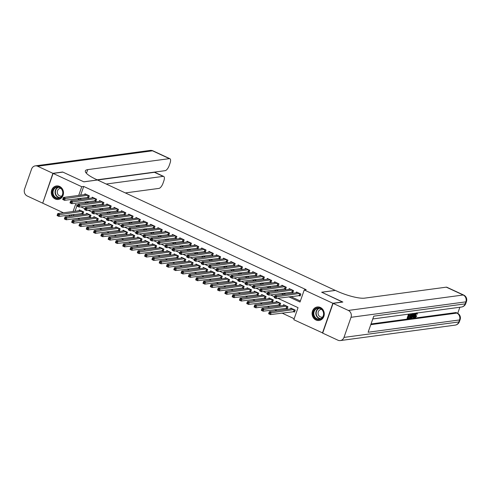 <?xml version="1.0" encoding="UTF-8"?>
<svg xmlns="http://www.w3.org/2000/svg" width="491" height="491" viewBox="0 0 491 491"><rect width="100%" height="100%" fill="white"/><g stroke="black" fill="none" stroke-linecap="round" stroke-linejoin="round"><path stroke-width="0.74" d="M59.589 186.427A6.819 6.088 82.3 0 1 63.456 193.65A6.819 6.088 82.3 0 1 58.306 199.456A6.819 6.088 82.3 0 1 55.201 198.972A6.819 6.088 82.3 0 1 51.334 191.754A6.819 6.088 82.3 0 1 56.483 185.948A6.819 6.088 82.3 0 1 59.589 186.427M320.377 307.464A6.819 6.088 82.3 0 1 324.244 314.688A6.819 6.088 82.3 0 1 319.089 320.494A6.819 6.088 82.3 0 1 315.983 320.009A6.819 6.088 82.3 0 1 312.116 312.792A6.819 6.088 82.3 0 1 317.272 306.979A6.819 6.088 82.3 0 1 320.377 307.464M322.722 332.978L293.821 319.727L298.043 307.667L277.802 298.27M77.682 218.243L79.953 219.299M84.98 221.631L87.251 222.681M92.271 225.013L94.542 226.069M99.569 228.401L101.84 229.457M106.86 231.789L109.131 232.838M114.157 235.171L116.428 236.226M121.449 238.558L123.72 239.614M128.746 241.94L131.017 242.996M136.038 245.328L138.309 246.384M143.335 248.716L145.606 249.766M150.633 252.098L152.897 253.153M157.924 255.486L160.195 256.541M165.221 258.874L167.492 259.923M172.513 262.255L174.784 263.311M179.81 265.643L182.081 266.699M187.102 269.031L189.373 270.081M194.399 272.413L196.67 273.469M201.691 275.801L203.961 276.85M208.988 279.183L211.259 280.238M216.279 282.57L218.55 283.626M223.577 285.958L225.848 287.008M230.874 289.34L233.139 290.396M238.166 292.728L240.437 293.784M245.463 296.116L247.734 297.165M252.755 299.498L255.025 300.553M260.052 302.886L262.323 303.941M267.343 306.267L269.614 307.323M274.641 309.655L276.912 310.711M281.932 313.043L294.177 318.72M70.704 216.175L68.433 215.119M63.413 212.787L42.705 203.176L53.12 173.421L81.751 186.715L78.707 195.406M87.343 197.253L88.619 197.842L89.325 195.835L84.949 193.804L84.667 194.608M94.64 200.641L95.917 201.23L96.617 199.223L92.24 197.192L91.964 197.99M101.932 204.023L103.208 204.618L103.914 202.605L99.538 200.574L99.256 201.378M109.229 207.411L110.506 208L111.205 205.993L106.829 203.961L106.553 204.759M116.52 210.792L117.797 211.388L118.503 209.375L114.127 207.343L113.844 208.147M123.818 214.18L125.095 214.776L125.8 212.763L121.418 210.731L121.142 211.535M131.109 217.568L132.386 218.157L133.092 216.15L128.716 214.119L128.433 214.917M138.407 220.95L139.683 221.545L140.389 219.532L136.013 217.501L135.731 218.305M145.704 224.338L146.975 224.933L147.681 222.92L143.304 220.889L143.022 221.693M152.996 227.726L154.272 228.315L154.978 226.308L150.602 224.277L150.32 225.074M160.293 231.108L161.57 231.703L162.269 229.69L157.893 227.658L157.611 228.462M167.584 234.495L168.861 235.085L169.567 233.078L165.191 231.046L164.908 231.85M174.882 237.883L176.159 238.473L176.858 236.466L172.482 234.434L172.206 235.232M182.173 241.265L183.45 241.86L184.156 239.847L179.78 237.816L179.497 238.62M189.471 244.653L190.747 245.242L191.447 243.235L187.071 241.204L186.795 242.002M196.762 248.035L198.039 248.63L198.745 246.617L194.368 244.586L194.086 245.39M204.06 251.423L205.336 252.018L206.042 250.005L201.66 247.973L201.384 248.777M211.351 254.811L212.628 255.4L213.333 253.393L208.957 251.361L208.675 252.159M218.648 258.192L219.925 258.788L220.631 256.775L216.255 254.743L215.972 255.547M225.946 261.58L227.223 262.169L227.922 260.162L223.546 258.131L223.264 258.935M233.237 264.968L234.514 265.557L235.22 263.55L230.844 261.519L230.561 262.317M240.535 268.35L241.811 268.945L242.511 266.932L238.135 264.901L237.853 265.705M247.826 271.738L249.103 272.327L249.809 270.32L245.432 268.289L245.15 269.093M255.124 275.12L256.4 275.715L257.1 273.702L252.724 271.67L252.448 272.474M262.415 278.507L263.692 279.103L264.397 277.09L260.021 275.058L259.739 275.862M269.712 281.895L270.989 282.485L271.689 280.478L267.313 278.446L267.036 279.244M277.004 285.277L278.28 285.872L278.986 283.859L274.61 281.828L274.328 282.632M284.301 288.665L285.578 289.26L286.284 287.247L281.902 285.216L281.625 286.02M291.593 292.053L292.869 292.642L293.575 290.635L289.199 288.604L288.917 289.402M293.256 311.521L294.532 312.11L295.238 310.103L290.862 308.072L290.58 308.87M285.965 308.133L287.241 308.729L287.941 306.715L283.565 304.684L283.289 305.488M278.667 304.745L279.944 305.341L280.649 303.328L276.273 301.296L275.991 302.1M271.376 301.364L272.652 301.953L273.352 299.946L268.976 297.914L268.694 298.712M264.078 297.976L265.355 298.571L266.061 296.558L261.685 294.526L261.402 295.33M256.787 294.594L258.063 295.183L258.763 293.176L254.387 291.145L254.105 291.942M249.489 291.206L250.766 291.795L251.472 289.788L247.096 287.757L246.813 288.561M242.192 287.818L243.468 288.413L244.174 286.4L239.798 284.369L239.516 285.173M234.901 284.436L236.177 285.026L236.883 283.019L232.507 280.987L232.225 281.785M227.603 281.048L228.88 281.644L229.585 279.631L225.209 277.599L224.927 278.403M220.312 277.661L221.588 278.256L222.294 276.243L217.912 274.211L217.636 275.015M213.014 274.279L214.291 274.868L214.997 272.861L210.621 270.829L210.338 271.627M205.723 270.891L206.999 271.486L207.699 269.473L203.323 267.442L203.047 268.246M198.425 267.509L199.702 268.098L200.408 266.085L196.032 264.06L195.749 264.858M191.134 264.121L192.411 264.71L193.11 262.703L188.734 260.672L188.452 261.476M183.837 260.733L185.113 261.329L185.819 259.316L181.443 257.284L181.161 258.088M176.545 257.352L177.822 257.941L178.521 255.934L174.145 253.902L173.863 254.7M169.248 253.964L170.524 254.559L171.23 252.546L166.854 250.514L166.572 251.318M161.95 250.576L163.227 251.171L163.933 249.158L159.557 247.126L159.274 247.93M154.659 247.194L155.935 247.783L156.641 245.776L152.265 243.745L151.983 244.543M147.361 243.806L148.638 244.401L149.344 242.388L144.968 240.357L144.685 241.161M140.07 240.418L141.347 241.013L142.052 239L137.67 236.969L137.394 237.773M132.773 237.036L134.049 237.626L134.755 235.619L130.379 233.587L130.097 234.385M125.481 233.648L126.758 234.244L127.457 232.231L123.081 230.199L122.805 231.003M118.184 230.267L119.46 230.856L120.166 228.849L115.79 226.817L115.508 227.615M110.892 226.879L112.169 227.468L112.869 225.461L108.493 223.43L108.21 224.234M103.595 223.491L104.871 224.086L105.577 222.073L101.201 220.042L100.919 220.846M96.304 220.109L97.58 220.698L98.28 218.691L93.904 216.66L93.621 217.458M89.006 216.721L90.283 217.317L90.988 215.304L86.612 213.272L86.33 214.076M77.161 205.146L75.031 211.228M73.926 214.383L73.423 215.807M81.709 213.333L82.985 213.929L83.691 211.916L79.315 209.884L79.033 210.688M288.739 296.803L300.019 302.039L304.242 289.972L306.194 289.715L83.709 186.451L80.659 195.142M79.554 198.303L81.414 199.407M86.441 201.74L88.711 202.795M93.732 205.128L96.003 206.183M101.029 208.509L103.3 209.565M108.321 211.897L110.592 212.953M115.618 215.285L117.889 216.335M122.91 218.667L125.18 219.722M130.207 222.055L132.478 223.11M137.505 225.443L139.769 226.492M144.796 228.824L147.067 229.88M152.093 232.212L154.364 233.268M159.385 235.6L161.656 236.65M166.682 238.982L168.953 240.038M173.974 242.37L176.244 243.419M181.271 245.752L183.542 246.807M188.562 249.14L190.833 250.195M195.86 252.527L198.131 253.577M203.151 255.909L205.422 256.965M210.449 259.297L212.72 260.353M217.746 262.685L220.011 263.735M225.038 266.067L227.308 267.122M232.335 269.455L234.606 270.51M239.626 272.836L241.897 273.892M246.924 276.224L249.195 277.28M254.215 279.612L256.486 280.662M261.513 282.994L263.784 284.05M268.804 286.382L271.075 287.438M276.102 289.77L278.372 290.819M283.393 293.152L285.664 294.207M290.69 296.539L300.369 301.032M298.89 295.435L300.167 296.03L300.873 294.017L296.496 291.985L296.214 292.789M53.12 173.421L62.885 172.114L83.863 181.842L97.531 180.007L335.322 290.426M335.341 290.377L321.666 292.219L342.589 302.088M342.638 301.953L332.873 303.266L322.452 333.015M83.709 186.451L81.751 186.715M304.242 289.972L332.873 303.266M77.603 198.56L79.462 199.671M84.483 202.004L86.754 203.059M91.78 205.391L94.051 206.441M99.078 208.773L101.342 209.829M106.369 212.161L108.64 213.217M113.666 215.549L115.937 216.599M120.958 218.931L123.229 219.986M128.255 222.319L130.526 223.368M135.547 225.7L137.818 226.756M142.844 229.088L145.115 230.144M150.136 232.476L152.406 233.526M157.433 235.858L159.704 236.914M164.724 239.246L166.995 240.302M172.022 242.634L174.293 243.683M179.319 246.016L181.584 247.071M186.611 249.403L188.882 250.459M193.908 252.785L196.179 253.841M201.2 256.173L203.47 257.229M208.497 259.561L210.768 260.611M215.788 262.943L218.059 263.998M223.086 266.331L225.357 267.386M230.377 269.719L232.648 270.768M237.675 273.1L239.946 274.156M244.966 276.488L247.237 277.544M252.264 279.876L254.534 280.926M259.561 283.258L261.826 284.314M266.852 286.646L269.123 287.695M274.15 290.028L276.421 291.083M281.441 293.415L283.712 294.471M77.609 205.355L75.559 204.403L73.079 211.492M71.968 214.647L71.471 216.071M274.561 296.767L270.51 294.888M267.27 293.379L263.213 291.501M259.972 289.997L255.921 288.113M252.681 286.609L248.624 284.731M245.383 283.227L241.333 281.343M238.092 279.839L234.035 277.955M230.795 276.451L226.744 274.573M223.503 273.07L219.446 271.185M216.206 269.682L212.155 267.798M208.914 266.294L204.857 264.416M201.617 262.912L197.56 261.028M194.319 259.524L190.269 257.646M187.028 256.142L182.971 254.258M179.731 252.755L175.68 250.87M172.439 249.367L168.382 247.489M165.142 245.985L161.091 244.101M157.85 242.597L153.793 240.713M150.553 239.209L146.502 237.331M143.262 235.827L139.205 233.943M135.964 232.439L131.913 230.561M128.673 229.052L124.616 227.173M121.375 225.67L117.318 223.786M114.078 222.282L110.027 220.404M106.786 218.9L102.729 217.016M99.489 215.512L95.438 213.628M92.198 212.124L88.141 210.246M84.9 208.743L80.849 206.858M79.481 198.511L77.529 198.775M300.345 295.514L276.077 298.503L274.254 297.656L274.954 295.65L297.773 292.581M274.782 296.57L274.954 295.65L276.783 296.49L276.077 298.503L275.23 297.712L275.512 296.908L274.782 296.57L274.5 297.374L275.23 297.712M299.596 293.428L275.512 296.908M292.139 308.661L269.326 311.73L271.149 312.577L270.443 314.584L294.717 311.601M269.602 313.798L270.443 314.584L268.62 313.743L269.326 311.73L268.872 313.461L269.602 313.798L269.884 312.994L269.154 312.657M269.884 312.994L293.962 309.508M317.677 307.851A5.898 5.266 82.3 0 1 323.71 312.963A5.898 5.266 82.3 0 1 319.31 319.543A5.898 5.266 82.3 0 1 313.276 314.43A5.898 5.266 82.3 0 1 317.677 307.851M319.445 319.082A5.462 4.873 -97.7 0 0 323.52 313.006A5.462 4.873 -97.7 0 0 317.959 308.256A5.462 4.873 -97.7 0 0 317.935 308.262A5.462 4.873 -97.7 0 0 313.859 314.338A5.462 4.873 -97.7 0 0 319.414 319.082A5.462 4.873 -97.7 0 0 319.445 319.082M321.623 309.41A3.891 3.474 -97.7 0 0 321.022 309.434A3.891 3.474 -97.7 0 0 321.004 309.434A3.891 3.474 -97.7 0 0 318.1 313.761A3.891 3.474 -97.7 0 0 322.059 317.143A3.891 3.474 -97.7 0 0 322.078 317.137A3.891 3.474 -97.7 0 0 322.642 317.002M318.18 306.936A6.776 6.045 -97.7 0 0 317.591 306.985A6.776 6.045 -97.7 0 0 317.554 306.985A6.776 6.045 -97.7 0 0 312.503 314.522A6.776 6.045 -97.7 0 0 319.395 320.408A6.776 6.045 -97.7 0 0 319.432 320.408A6.776 6.045 -97.7 0 0 319.979 320.298M56.895 186.819A5.898 5.266 82.3 0 1 62.922 191.926A5.898 5.266 82.3 0 1 58.521 198.505A5.898 5.266 82.3 0 1 52.494 193.393A5.898 5.266 82.3 0 1 56.895 186.819M58.656 198.045A5.462 4.873 -97.7 0 0 62.731 191.969A5.462 4.873 -97.7 0 0 57.177 187.218A5.462 4.873 -97.7 0 0 57.146 187.224A5.462 4.873 -97.7 0 0 53.071 193.301A5.462 4.873 -97.7 0 0 58.632 198.051A5.462 4.873 -97.7 0 0 58.656 198.045M60.835 188.372A3.891 3.474 -97.7 0 0 60.233 188.397A3.891 3.474 -97.7 0 0 60.215 188.397A3.891 3.474 -97.7 0 0 57.318 192.724A3.891 3.474 -97.7 0 0 61.271 196.105A3.891 3.474 -97.7 0 0 61.86 195.97M57.398 185.899A6.776 6.045 -97.7 0 0 56.803 185.948A6.776 6.045 -97.7 0 0 56.772 185.948A6.776 6.045 -97.7 0 0 51.715 193.485A6.776 6.045 -97.7 0 0 58.607 199.377A6.776 6.045 -97.7 0 0 58.644 199.371A6.776 6.045 -97.7 0 0 59.19 199.26M414.852 316.848L415.932 315.553L416.791 315.934L415.276 317.671L414.183 317.137M414.551 314.848L415.392 313.233M417 312.724L417.411 314.007L417.031 314.197L416.448 313.921L416.208 313.012M412.851 314.799L413.551 313.479M414.797 313.313L414.079 317.775L413.146 317.548L413.336 316.456M410.912 313.835L409.482 314.32L408.966 315.805L410.194 315.639L409.997 316.198L408.77 316.364L408.181 318.033L409.568 317.849L409.371 318.407L407.076 318.364L408.549 314.154M409.089 315.443L410.194 315.639M408.309 317.665L409.568 317.849M371.024 323.98L455.758 312.583A5.248 2.056 -65.1 0 1 456.28 312.65L457.373 313.16A5.248 2.056 114.9 0 0 456.851 313.092L455.758 312.583M457.729 313.344L459.858 307.256M409.353 317.751L409.887 316.216M410.102 315.603L410.605 314.172M333.094 303.364L322.673 333.119L337.918 340.195A5.248 4.683 -97.7 0 0 340.306 340.57A5.248 4.683 -97.7 0 0 343.982 337.403L351.028 317.296A5.248 4.683 -97.7 0 0 348.34 310.441L333.094 303.364L342.859 302.051L321.74 292.249L335.414 290.414L336.654 290.985A21.85 4.879 19.3 0 0 364.653 298.141L446.301 287.161A5.248 2.056 -65.1 0 1 446.822 287.229L463.707 295.066A5.248 2.056 114.9 0 0 463.191 294.999L446.301 287.161M348.34 310.441L463.191 294.999A5.248 4.683 82.3 0 1 465.879 301.855L465.173 303.868L373.761 316.155L368.127 332.241L459.539 319.948L458.84 321.961A5.248 4.683 82.3 0 1 455.157 325.128L340.306 340.57M407.659 318.634L409.261 314.056M412.704 313.424L412.6 315.645C412.059 317.192 411.415 318.051 410.66 318.229L409.819 318.346L411.427 313.767M410.347 317.745L411.501 317.266L412.477 314.013L411.648 314.031L410.347 317.745M409.819 318.346L409.451 318.174M410.832 317.677L410.433 317.493M410.249 317.407L411.691 315.412L411.894 313.743M411.501 317.266L410.918 316.99M412.274 315.682L411.691 315.412M413.729 317.818L413.981 316.37L412.98 316.505L411.845 318.07L414.33 313.375M413.987 314.565L413.275 315.934L414.079 315.83L414.459 313.657L413.987 314.565M411.845 318.07L411.384 317.861M414.079 315.83L413.502 315.498M417.031 314.197L416.791 313.283L415.398 315.259L415.159 316.99M415.282 317.1L416.515 315.823L415.932 315.553M415.276 317.671C414.6 317.634 414.533 316.848 415.067 315.308L414.521 315.05M415.067 315.308L416.325 313.105M52.905 173.323L62.67 172.01L83.789 181.811L97.457 179.97L96.218 179.399A21.85 4.879 -160.7 0 1 85.36 170.862A21.85 4.879 -160.7 0 1 87.748 169.622L169.395 158.642L152.511 150.805L37.66 166.246L52.905 173.323L42.748 203.041M125.352 192.92L158.974 188.397A5.248 2.056 114.9 0 0 163.012 183.26L163.841 180.884A5.248 2.056 114.9 0 0 163.706 176.441A5.248 2.056 114.9 0 0 163.184 176.373L154.432 172.31L97.445 180.019M106.209 184.033L163.184 176.373M37.66 166.246A5.248 4.683 -97.7 0 0 35.266 165.872A5.248 4.683 -97.7 0 0 31.59 169.039L24.55 189.145A5.248 4.683 -97.7 0 0 27.238 196.001L42.484 203.078M97.12 179.816L165.185 170.665A5.248 2.056 114.9 0 0 169.217 165.528L170.052 163.153A5.248 2.056 114.9 0 0 169.917 158.71A5.248 2.056 114.9 0 0 169.395 158.642M154.432 172.31A5.248 2.056 -65.1 0 1 154.953 172.378L163.706 176.441M85.9 172.672A21.85 4.879 -160.7 0 1 86.735 172.513L87.748 169.622M293.053 292.127L268.78 295.116L266.957 294.269L267.663 292.262L290.476 289.193M267.491 293.188L267.663 292.262L269.485 293.109L268.78 295.116L267.939 294.33L268.221 293.526L267.491 293.188L267.208 293.992L267.939 294.33M292.298 290.04L268.221 293.526M285.756 288.745L261.488 291.734L259.665 290.887L260.365 288.874L283.178 285.811M260.193 289.8L260.365 288.874L262.188 289.721L261.488 291.734L260.641 290.942L260.924 290.138L260.193 289.8L259.911 290.604L260.641 290.942M285.007 286.652L260.924 290.138M278.465 285.357L254.191 288.346L252.368 287.499L253.074 285.492L275.887 282.423M252.902 286.413L253.074 285.492L254.897 286.339L254.191 288.346L253.35 287.56L253.632 286.756L252.902 286.413L252.62 287.217L253.35 287.56M277.71 283.27L253.632 286.756M271.167 281.975L246.899 284.958L245.07 284.117L245.776 282.104L268.589 279.035M245.604 283.031L245.776 282.104L247.599 282.951L246.899 284.958L246.052 284.172L246.335 283.368L245.604 283.031L245.322 283.835L246.052 284.172M270.412 279.882L246.335 283.368M284.841 305.279L262.028 308.342L263.851 309.189L263.151 311.202L287.419 308.213M262.304 310.41L263.151 311.202L261.322 310.355L262.028 308.342L261.574 310.073L262.304 310.41L262.587 309.606L261.856 309.269M262.587 309.606L286.664 306.126M277.55 301.891L254.737 304.96L256.56 305.807L255.854 307.814L280.128 304.825M255.013 307.028L255.854 307.814L254.031 306.967L254.737 304.96L254.283 306.691L255.013 307.028L255.289 306.224L254.565 305.881M255.289 306.224L279.373 302.738M270.253 298.503L247.439 301.572L249.262 302.419L248.556 304.432L272.83 301.443M247.716 303.641L248.556 304.432L246.734 303.585L247.439 301.572L246.985 303.303L247.716 303.641L247.998 302.837L247.268 302.499M247.998 302.837L272.075 299.35M262.961 295.122L240.148 298.184L241.971 299.031L241.265 301.044L265.533 298.055M240.418 300.253L241.265 301.044L239.442 300.197L240.148 298.184L239.694 299.915L240.418 300.253L240.7 299.449L239.976 299.111M240.7 299.449L264.784 295.969M263.876 278.587L239.602 281.576L237.779 280.729L238.485 278.716L261.298 275.654M238.313 279.643L238.485 278.716L240.308 279.563L239.602 281.576L238.761 280.784L239.037 279.98L238.313 279.643L238.031 280.447L238.761 280.784M263.121 276.501L239.037 279.98M255.664 291.734L232.851 294.803L234.673 295.65L233.968 297.656L258.241 294.668M233.127 296.871L233.968 297.656L232.145 296.81L232.851 294.803L232.396 296.533L233.127 296.871L233.409 296.067L232.679 295.729M233.409 296.067L257.487 292.581M256.578 275.199L232.311 278.188L230.482 277.341L231.187 275.334L254 272.266M231.016 276.261L231.187 275.334L233.01 276.181L232.311 278.188L231.464 277.403L231.746 276.599L231.016 276.261L230.733 277.065L231.464 277.403M255.823 273.113L231.746 276.599M248.372 288.346L225.553 291.415L227.382 292.262L226.676 294.275L250.944 291.286M225.829 293.483L226.676 294.275L224.853 293.428L225.553 291.415L225.105 293.145L225.829 293.483L226.112 292.679L225.381 292.341M226.112 292.679L250.195 289.193M249.281 271.818L225.013 274.807L223.19 273.96L223.896 271.946L246.709 268.878M223.724 272.873L223.896 271.946L225.719 272.793L225.013 274.807L224.172 274.015L224.448 273.211L223.724 272.873L223.442 273.677L224.172 274.015M248.532 269.725L224.448 273.211M241.075 284.964L218.262 288.033L220.085 288.874L219.379 290.887L243.653 287.898M218.538 290.101L219.379 290.887L217.556 290.04L218.262 288.033L217.808 289.758L218.538 290.101L218.82 289.291L218.09 288.954M218.82 289.291L242.898 285.811M241.989 268.43L217.716 271.419L215.893 270.572L216.599 268.559L239.412 265.496M216.427 269.485L216.599 268.559L218.421 269.406L217.716 271.419L216.875 270.627L217.157 269.823L216.427 269.485L216.144 270.289L216.875 270.627M241.234 266.343L217.157 269.823M233.784 281.576L210.964 284.645L212.787 285.492L212.087 287.499L236.355 284.51M211.24 286.713L212.087 287.499L210.265 286.652L210.964 284.645L210.51 286.376L211.24 286.713L211.523 285.909L210.792 285.572M211.523 285.909L235.606 282.423M234.692 265.042L210.424 268.031L208.601 267.184L209.301 265.177L232.12 262.108M209.129 266.104L209.301 265.177L211.13 266.024L210.424 268.031L209.577 267.245L209.86 266.441L209.129 266.104L208.853 266.908L209.577 267.245M233.943 262.955L209.86 266.441M226.486 278.194L203.673 281.257L205.496 282.104L204.79 284.117L229.064 281.128M203.949 283.325L204.79 284.117L202.967 283.27L203.673 281.257L203.219 282.988L203.949 283.325L204.231 282.521L203.501 282.184M204.231 282.521L228.309 279.035M227.401 261.66L203.127 264.649L201.304 263.802L202.01 261.789L224.823 258.72M201.838 262.716L202.01 261.789L203.833 262.636L203.127 264.649L202.286 263.857L202.568 263.053L201.838 262.716L201.555 263.52L202.286 263.857M226.646 259.567L202.568 263.053M219.189 274.807L196.375 277.875L198.198 278.722L197.499 280.729L221.766 277.74M196.652 279.944L197.499 280.729L195.676 279.882L196.375 277.875L195.921 279.6L196.652 279.944L196.934 279.14L196.204 278.796M196.934 279.14L221.018 275.654M220.103 258.272L195.835 261.261L194.013 260.414L194.712 258.407L217.531 255.338M194.54 259.328L194.712 258.407L196.541 259.254L195.835 261.261L194.988 260.476L195.271 259.671L194.54 259.328L194.258 260.132L194.988 260.476M219.354 256.185L195.271 259.671M211.897 271.419L189.084 274.487L190.907 275.334L190.201 277.347L214.475 274.359M189.36 276.556L190.201 277.347L188.378 276.501L189.084 274.487L188.63 276.218L189.36 276.556L189.643 275.752L188.912 275.414M189.643 275.752L213.72 272.266M212.812 254.884L188.538 257.873L186.715 257.032L187.421 255.019L210.234 251.951M187.249 255.946L187.421 255.019L189.244 255.866L188.538 257.873L187.697 257.088L187.979 256.284L187.249 255.946L186.967 256.75L187.697 257.088M212.057 252.797L187.979 256.284M204.6 268.037L181.787 271.1L183.609 271.946L182.91 273.96L207.177 270.971M182.063 273.168L182.91 273.96L181.081 273.113L181.787 271.1L181.332 272.83L182.063 273.168L182.345 272.364L181.615 272.026M182.345 272.364L206.423 268.884M205.514 251.502L181.247 254.491L179.424 253.644L180.123 251.631L202.936 248.569M179.952 252.558L180.123 251.631L181.946 252.478L181.247 254.491L180.4 253.7L180.682 252.896L179.952 252.558L179.669 253.362L180.4 253.7M204.765 249.416L180.682 252.896M197.308 264.649L174.495 267.718L176.318 268.565L175.612 270.572L199.886 267.583M174.771 269.786L175.612 270.572L173.789 269.725L174.495 267.718L174.041 269.449L174.771 269.786L175.048 268.982L174.323 268.645M175.048 268.982L199.131 265.496M198.223 248.115L173.949 251.104L172.126 250.257L172.832 248.25L195.645 245.181M172.66 249.17L172.832 248.25L174.655 249.097L173.949 251.104L173.108 250.318L173.391 249.514L172.66 249.17L172.378 249.974L173.108 250.318M197.468 246.028L173.391 249.514M190.011 261.261L167.198 264.33L169.021 265.177L168.315 267.19L192.589 264.201M167.474 266.398L168.315 267.19L166.492 266.343L167.198 264.33L166.744 266.061L167.474 266.398L167.756 265.594L167.026 265.257M167.756 265.594L191.834 262.108M190.925 244.733L166.658 247.722L164.829 246.875L165.535 244.862L188.348 241.793M165.363 245.788L165.535 244.862L167.357 245.709L166.658 247.722L165.811 246.93L166.093 246.126L165.363 245.788L165.08 246.592L165.811 246.93M190.17 242.64L166.093 246.126M182.72 257.879L159.906 260.948L161.729 261.789L161.023 263.802L185.291 260.813M160.176 263.01L161.023 263.802L159.201 262.955L159.906 260.948L159.452 262.673L160.176 263.01L160.459 262.206L159.735 261.869M160.459 262.206L184.542 258.726M183.634 241.345L159.36 244.334L157.537 243.487L158.243 241.474L181.056 238.411M158.071 242.401L158.243 241.474L160.066 242.321L159.36 244.334L158.519 243.542L158.796 242.738L158.071 242.401L157.789 243.205L158.519 243.542M182.879 239.258L158.796 242.738M175.422 254.491L152.609 257.56L154.432 258.407L153.726 260.414L178 257.425M152.885 259.629L153.726 260.414L151.903 259.567L152.609 257.56L152.155 259.291L152.885 259.629L153.167 258.825L152.437 258.487M153.167 258.825L177.245 255.338M176.337 237.957L152.069 240.946L150.24 240.099L150.946 238.092L173.759 235.023M150.774 239.019L150.946 238.092L152.769 238.939L152.069 240.946L151.222 240.16L151.504 239.356L150.774 239.019L150.492 239.823L151.222 240.16M175.582 235.87L151.504 239.356M168.131 251.11L145.311 254.172L147.14 255.019L146.435 257.032L170.702 254.043M145.588 256.241L146.435 257.032L144.612 256.185L145.311 254.172L144.863 255.903L145.588 256.241L145.87 255.437L145.14 255.099M145.87 255.437L169.954 251.951M169.039 234.575L144.771 237.564L142.949 236.717L143.654 234.704L166.467 231.635M143.482 235.631L143.654 234.704L145.477 235.551L144.771 237.564L143.931 236.772L144.207 235.968L143.482 235.631L143.2 236.435L143.931 236.772M168.29 232.482L144.207 235.968M160.833 247.722L138.02 250.791L139.843 251.638L139.137 253.644L163.411 250.655M138.296 252.859L139.137 253.644L137.314 252.797L138.02 250.791L137.566 252.515L138.296 252.859L138.579 252.055L137.848 251.711M138.579 252.055L162.656 248.569M161.748 231.187L137.474 234.176L135.651 233.329L136.357 231.322L159.17 228.254M136.185 232.243L136.357 231.322L138.18 232.163L137.474 234.176L136.633 233.385L136.915 232.581L136.185 232.243L135.903 233.047L136.633 233.385M160.993 229.101L136.915 232.581M153.542 244.334L130.723 247.403L132.545 248.25L131.846 250.257L156.113 247.274M130.999 249.471L131.846 250.257L130.023 249.416L130.723 247.403L130.268 249.133L130.999 249.471L131.281 248.667L130.551 248.329M131.281 248.667L155.365 245.181M154.45 227.799L130.183 230.788L128.36 229.941L129.059 227.934L151.879 224.866M128.888 228.861L129.059 227.934L130.888 228.781L130.183 230.788L129.336 230.003L129.618 229.199L128.888 228.861L128.611 229.665L129.336 230.003M153.701 225.713L129.618 229.199M146.244 240.952L123.431 244.015L125.254 244.862L124.548 246.875L148.822 243.886M123.707 246.083L124.548 246.875L122.725 246.028L123.431 244.015L122.977 245.745L123.707 246.083L123.99 245.279L123.259 244.941M123.99 245.279L148.067 241.799M147.159 224.418L122.885 227.407L121.062 226.56L121.768 224.547L144.581 221.484M121.596 225.473L121.768 224.547L123.591 225.394L122.885 227.407L122.044 226.615L122.327 225.811L121.596 225.473L121.314 226.277L122.044 226.615M146.404 222.325L122.327 225.811M138.947 237.564L116.134 240.633L117.957 241.48L117.257 243.487L141.525 240.498M116.41 242.701L117.257 243.487L115.434 242.64L116.134 240.633L115.68 242.364L116.41 242.701L116.692 241.897L115.962 241.554M116.692 241.897L140.776 238.411M139.861 221.03L115.594 224.019L113.771 223.172L114.471 221.165L137.29 218.096M114.299 222.085L114.471 221.165L116.293 222.012L115.594 224.019L114.747 223.233L115.029 222.429L114.299 222.085L114.016 222.889L114.747 223.233M139.113 218.943L115.029 222.429M131.656 234.176L108.842 237.245L110.665 238.092L109.959 240.105L134.233 237.116M109.119 239.313L109.959 240.105L108.137 239.258L108.842 237.245L108.388 238.976L109.119 239.313L109.401 238.509L108.671 238.172M109.401 238.509L133.478 235.023M132.57 217.648L108.296 220.631L106.473 219.79L107.179 217.777L129.992 214.708M107.007 218.704L107.179 217.777L109.002 218.624L108.296 220.631L107.455 219.845L107.738 219.041L107.007 218.704L106.725 219.508L107.455 219.845M131.815 215.555L107.738 219.041M124.358 230.795L101.545 233.857L103.368 234.704L102.668 236.717L126.936 233.728M101.821 235.925L102.668 236.717L100.839 235.87L101.545 233.857L101.091 235.588L101.821 235.925L102.103 235.121L101.373 234.784M102.103 235.121L126.181 231.642M125.273 214.26L101.005 217.249L99.182 216.402L99.882 214.389L122.695 211.326M99.71 215.316L99.882 214.389L101.705 215.236L101.005 217.249L100.158 216.457L100.44 215.653L99.71 215.316L99.428 216.12L100.158 216.457M124.524 212.173L100.44 215.653M117.067 227.407L94.254 230.475L96.076 231.322L95.371 233.329L119.644 230.34M94.53 232.544L95.371 233.329L93.548 232.482L94.254 230.475L93.799 232.206L94.53 232.544L94.806 231.74L94.082 231.402M94.806 231.74L118.89 228.254M117.981 210.872L93.707 213.861L91.885 213.014L92.59 211.007L115.403 207.939M92.418 211.934L92.59 211.007L94.413 211.854L93.707 213.861L92.867 213.076L93.149 212.272L92.418 211.934L92.136 212.738L92.867 213.076M117.226 208.785L93.149 212.272M109.769 224.019L86.956 227.088L88.779 227.934L88.073 229.948L112.347 226.959M87.232 229.156L88.073 229.948L86.25 229.101L86.956 227.088L86.502 228.818L87.232 229.156L87.515 228.352L86.784 228.014M87.515 228.352L111.592 224.866M110.684 207.49L86.416 210.479L84.587 209.632L85.293 207.619L108.106 204.551M85.121 208.546L85.293 207.619L87.116 208.466L86.416 210.479L85.569 209.688L85.851 208.884L85.121 208.546L84.839 209.35L85.569 209.688M109.929 205.398L85.851 208.884M102.478 220.637L79.665 223.706L81.488 224.547L80.782 226.56L105.049 223.571M79.935 225.774L80.782 226.56L78.959 225.713L79.665 223.706L79.211 225.43L79.935 225.774L80.217 224.964L79.487 224.626M80.217 224.964L104.301 221.484M103.392 204.103L79.119 207.092L77.296 206.245L78.001 204.231L100.815 201.169M77.83 205.158L78.001 204.231L79.824 205.078L79.119 207.092L78.278 206.3L78.554 205.496L77.83 205.158L77.547 205.962L78.278 206.3M102.637 202.016L78.554 205.496M95.18 217.249L72.367 220.318L74.19 221.165L73.484 223.172L97.758 220.183M72.643 222.386L73.484 223.172L71.661 222.325L72.367 220.318L71.913 222.049L72.643 222.386L72.926 221.582L72.195 221.245M72.926 221.582L97.003 218.096M96.095 200.715L71.827 203.704L69.998 202.857L70.704 200.85L93.517 197.781M70.532 201.776L70.704 200.85L72.527 201.697L71.827 203.704L70.98 202.918L71.263 202.114L70.532 201.776L70.25 202.58L70.98 202.918M95.34 198.628L71.263 202.114M87.889 213.867L65.07 216.93L66.899 217.777L66.193 219.79L90.461 216.801M65.346 218.998L66.193 219.79L64.37 218.943L65.07 216.93L64.622 218.661L65.346 218.998L65.628 218.194L64.898 217.857M65.628 218.194L89.712 214.708M88.797 197.333L64.53 200.322L62.707 199.475L63.413 197.462L86.226 194.393M63.241 198.389L63.413 197.462L65.235 198.309L64.53 200.322L63.683 199.53L63.965 198.726L63.241 198.389L62.958 199.193L63.683 199.53M88.049 195.24L63.965 198.726M80.592 210.479L57.778 213.548L59.601 214.395L58.895 216.402L83.169 213.413M58.055 215.617L58.895 216.402L57.073 215.555L57.778 213.548L57.324 215.273L58.055 215.617L58.337 214.812L57.607 214.469M58.337 214.812L82.414 211.326M300.019 293.624L299.4 295.398M299.848 293.544L299.203 295.392M293.569 311.478L294.219 309.631M293.771 311.484L294.391 309.711M320.42 318.825A5.462 4.873 82.3 0 1 315.891 314.044A5.462 4.873 82.3 0 1 318.997 308.238M319.445 308.311A5.284 4.714 -97.7 0 0 316.241 314.001A5.284 4.714 -97.7 0 0 320.838 318.641M59.632 197.787A5.462 4.873 82.3 0 1 55.102 193.012A5.462 4.873 82.3 0 1 58.208 187.206M58.662 187.274A5.284 4.714 -97.7 0 0 55.458 192.963A5.284 4.714 -97.7 0 0 60.049 197.603M343.982 337.403L458.84 321.961A5.248 1.172 19.3 0 0 459.41 321.66L460.116 319.653A5.248 1.172 -160.7 0 1 459.539 319.948A5.248 4.683 82.3 0 0 456.851 313.092L370.779 324.668M372.779 318.96L461.497 307.035A5.248 4.683 82.3 0 0 465.173 303.868A5.248 1.172 19.3 0 0 465.744 303.567L466.45 301.56A5.248 1.172 -160.7 0 1 465.879 301.855L351.028 317.296M155.444 172.611L155.678 171.942M152.511 150.805A5.248 2.056 -65.1 0 1 153.026 150.872A5.248 5.248 0 0 0 150.117 150.43A5.248 4.683 82.3 0 1 152.511 150.805M292.728 290.236L292.108 292.016M292.556 290.156L291.906 292.01M285.431 286.854L284.811 288.628M285.259 286.775L284.614 288.622M278.139 283.467L277.519 285.24M277.967 283.387L277.317 285.24M270.842 280.085L270.222 281.859M270.67 280.005L270.025 281.852M286.278 308.09L286.922 306.243M286.474 308.096L287.094 306.323M278.98 304.708L279.631 302.855M279.176 304.708L279.802 302.935M271.689 301.321L272.333 299.473M271.885 301.327L272.505 299.553M264.391 297.933L265.042 296.085M264.588 297.939L265.214 296.165M263.55 276.697L262.93 278.471M263.379 276.617L262.728 278.465M257.094 294.551L257.744 292.697M257.296 294.557L257.916 292.777M256.253 273.309L255.633 275.083M256.081 273.229L255.437 275.083M249.802 291.163L250.447 289.316M249.999 291.169L250.625 289.395M248.962 269.927L248.336 271.701M248.79 269.847L248.139 271.695M242.505 287.775L243.155 285.928M242.707 287.781L243.327 286.007M241.664 266.539L241.044 268.313M241.492 266.46L240.848 268.307M235.214 284.393L235.858 282.54M235.41 284.399L236.03 282.626M234.373 263.151L233.747 264.931M234.201 263.072L233.55 264.925M227.916 281.005L228.567 279.158M228.119 281.012L228.738 279.238M227.075 259.77L226.455 261.543M226.903 259.69L226.253 261.537M220.625 277.624L221.269 275.77M220.821 277.624L221.441 275.85M219.778 256.382L219.158 258.156M219.606 256.302L218.961 258.149M213.327 274.236L213.978 272.388M213.53 274.242L214.15 272.468M212.486 253L211.867 254.774M212.315 252.92L211.664 254.768M206.036 270.848L206.68 269M206.232 270.854L206.852 269.08M205.189 249.612L204.569 251.386M205.017 249.532L204.373 251.38M198.738 267.466L199.389 265.613M198.935 267.466L199.561 265.692M197.898 246.224L197.278 247.998M197.726 246.144L197.075 247.998M191.447 264.078L192.091 262.231M191.643 264.084L192.263 262.311M190.6 242.842L189.98 244.616M190.428 242.763L189.784 244.61M184.15 260.69L184.8 258.843M184.346 260.696L184.972 258.923M183.309 239.455L182.689 241.228M183.137 239.375L182.486 241.222M176.852 257.309L177.503 255.455M177.055 257.315L177.674 255.535M176.011 236.067L175.391 237.84M175.839 235.987L175.195 237.84M169.561 253.921L170.205 252.073M169.757 253.927L170.383 252.153M168.72 232.685L168.094 234.459M168.548 232.605L167.897 234.453M162.263 250.539L162.914 248.685M162.466 250.539L163.086 248.765M161.422 229.297L160.803 231.071M161.251 229.217L160.606 231.065M154.972 247.151L155.616 245.304M155.168 247.157L155.788 245.383M154.131 225.909L153.505 227.689M153.953 225.829L153.309 227.683M147.674 243.763L148.325 241.916M147.877 243.769L148.497 241.995M146.834 222.527L146.214 224.301M146.662 222.448L146.011 224.295M140.383 240.381L141.027 238.528M140.579 240.381L141.199 238.608M139.536 219.139L138.916 220.913M139.364 219.06L138.72 220.913M133.086 236.993L133.736 235.146M133.288 237L133.908 235.226M132.245 215.758L131.625 217.531M132.073 215.678L131.422 217.525M125.794 233.606L126.439 231.758M125.991 233.612L126.61 231.838M124.947 212.37L124.327 214.144M124.775 212.29L124.131 214.137M118.497 230.224L119.147 228.37M118.693 230.23L119.319 228.45M117.656 208.982L117.036 210.756M117.484 208.902L116.833 210.756M111.205 226.836L111.85 224.988M111.402 226.842L112.022 225.068M110.358 205.6L109.739 207.374M110.187 205.52L109.542 207.368M103.908 223.448L104.558 221.601M104.104 223.454L104.73 221.68M103.067 202.212L102.447 203.986M102.895 202.132L102.245 203.98M96.61 220.066L97.261 218.213M96.813 220.072L97.433 218.299M95.77 198.824L95.15 200.604M95.598 198.745L94.953 200.598M89.319 216.678L89.963 214.831M89.515 216.684L90.141 214.911M88.478 195.443L87.852 197.216M88.306 195.363L87.656 197.21M82.022 213.297L82.672 211.443M82.224 213.297L82.844 211.523M319.395 320.408L319.764 320.359M317.591 306.985L317.959 306.93M58.607 199.377L58.981 199.321M56.803 185.948L57.177 185.899M461.497 307.035A5.248 5.248 0 0 0 465.744 303.567M466.45 301.56A5.248 5.248 0 0 0 463.707 295.066M455.157 325.128A5.248 5.248 0 0 0 459.41 321.66M460.116 319.653A5.248 5.248 0 0 0 457.373 313.16M169.917 158.71L153.026 150.872M150.117 150.43L35.266 165.872M155.647 172.703L155.923 171.911"/></g></svg>
